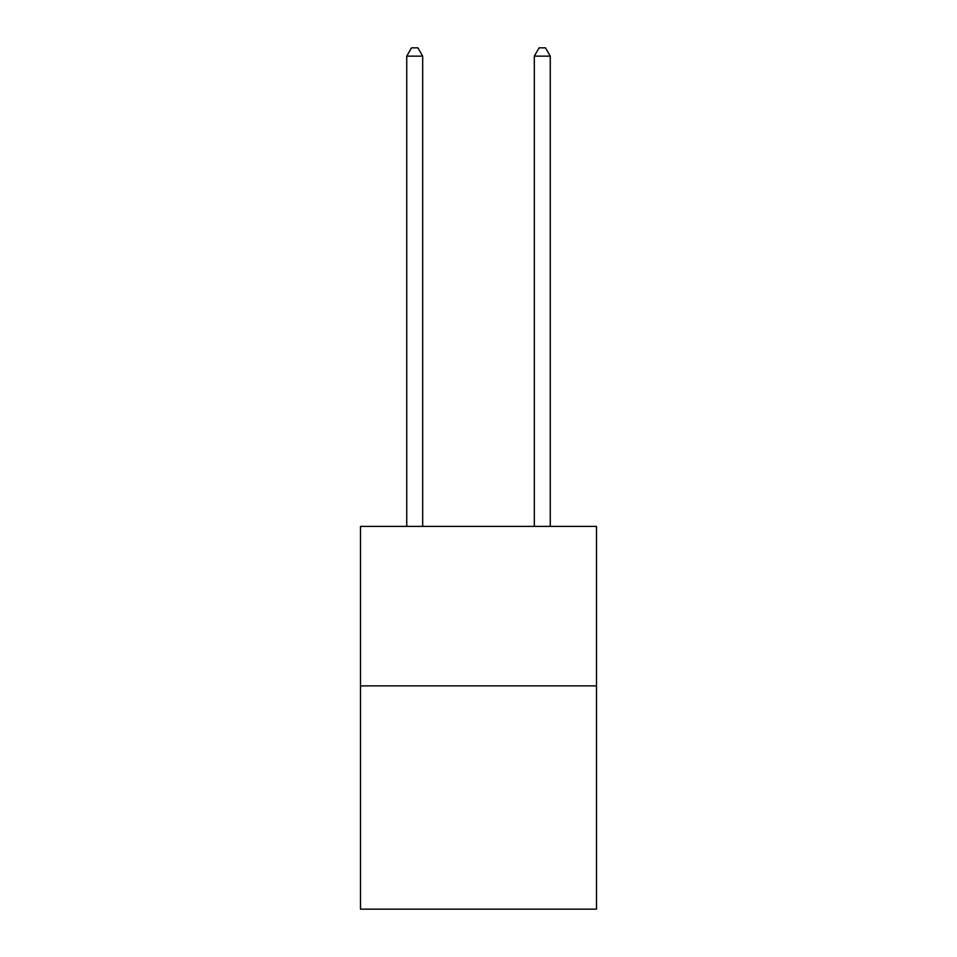 <?xml version="1.0" encoding="UTF-8"?>
<svg xmlns="http://www.w3.org/2000/svg" width="957" height="957" viewBox="0 0 957 957"><rect width="100%" height="100%" fill="white"/><g stroke="black" fill="none" stroke-linecap="round" stroke-linejoin="round"><path stroke-width="1.44" d="M596.51 685.882L596.51 909.15L360.49 909.15L360.49 526.41L596.51 526.41L596.51 685.882L360.49 685.882M422.683 526.41L422.683 56.14L406.737 56.14L406.737 526.41M406.737 56.14L411.522 47.85L417.898 47.85L422.683 56.14M550.263 526.41L550.263 56.14L534.317 56.14L534.317 526.41M534.317 56.14L539.102 47.85L545.478 47.85L550.263 56.14"/></g></svg>

